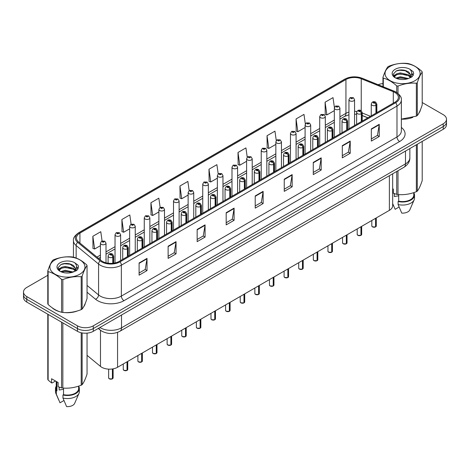 <?xml version="1.0" encoding="UTF-8"?>
<svg xmlns="http://www.w3.org/2000/svg" width="470" height="470" viewBox="0 0 470 470"><rect width="100%" height="100%" fill="white"/><g stroke="black" fill="none" stroke-linecap="round" stroke-linejoin="round"><path stroke-width="0.7" d="M367.816 117.847L362.229 115.591M392.662 173.8L392.662 205.778A11.198 6.463 180 0 1 389.377 210.349L117.565 367.276A11.198 6.463 180 0 1 100.48 366.412L87.05 355.338M52.094 307.727A17.913 10.34 0 0 0 54.755 309.683A17.913 10.34 0 0 0 59.531 311.657A17.913 10.34 0 0 1 54.755 309.683A17.913 10.34 0 0 1 52.094 307.727M394.87 92.473A11.944 6.897 180 0 1 398.372 97.349A11.944 6.897 180 0 1 394.87 102.225L119.251 261.355A11.944 6.897 180 0 1 101.021 260.433L78.59 241.938A11.944 6.897 180 0 1 76.434 237.984A11.944 6.897 180 0 1 79.929 233.108L345.944 79.524A11.944 6.897 180 0 1 361.242 78.748L393.278 91.703A11.944 6.897 180 0 1 394.87 92.473M395.693 92.002A13.101 7.561 0 0 0 393.942 91.157L361.906 78.202A13.101 7.561 0 0 0 345.127 79.048L79.113 232.632A13.101 7.561 0 0 0 77.644 242.32L100.075 260.815A13.101 7.561 0 0 0 120.073 261.825L395.693 102.701A13.101 7.561 0 0 0 395.693 92.002M47.793 275.308L26.778 287.44A11.198 6.463 0 0 0 23.5 292.011L23.5 297.498A11.198 6.463 0 0 0 26.778 302.069L77.45 331.321L77.45 328.577A11.198 6.463 0 0 0 93.283 328.577L443.222 126.542A11.198 6.463 0 0 0 446.5 121.971A11.198 6.463 0 0 1 443.222 126.542L93.283 328.577A11.198 6.463 0 0 1 77.45 328.577L26.778 299.325L77.45 328.577L77.45 325.833A11.198 6.463 0 0 0 93.283 325.833L443.222 123.804A11.198 6.463 0 0 0 446.5 119.227A11.198 6.463 0 0 0 443.222 114.657L422.207 102.525M23.5 294.755A11.198 6.463 0 0 0 26.778 299.325A11.198 6.463 0 0 1 23.5 294.755M139.096 262.971L139.096 275.162L147.016 270.591L147.016 258.4L139.096 262.971M139.096 273L145.195 269.475L146.981 258.805A2.985 1.721 -120 0 0 147.016 258.4M145.142 269.51L147.016 270.591M168.125 246.209L168.125 258.4L176.044 253.829L176.044 241.639L168.125 246.209M168.125 256.238L174.223 252.719L176.009 242.044A2.985 1.721 -120 0 0 176.044 241.639M174.17 252.748L176.044 253.829M197.153 229.448L197.153 241.639L205.073 237.068L205.073 224.877L197.153 229.448M197.153 239.477L203.251 235.958L205.043 225.283A2.985 1.721 -120 0 0 205.073 224.877M203.199 235.987L205.073 237.068M226.188 212.693L226.188 224.877L234.101 220.307L234.101 208.122L226.188 212.693M226.188 222.715L232.286 219.196L234.072 208.521A2.985 1.721 -120 0 0 234.101 208.122M232.227 219.226L234.101 220.307M371.335 128.892L371.335 141.076L379.249 136.506L379.249 124.321L371.335 128.892M371.335 138.914L377.434 135.395L379.22 124.726A2.985 1.721 -120 0 0 379.249 124.321M377.375 135.425L379.249 136.506M342.301 145.647L342.301 157.838L350.221 153.267L350.221 141.076L342.301 145.647M342.301 155.676L348.399 152.157L350.191 141.482A2.985 1.721 -120 0 0 350.221 141.076M348.346 152.186L350.221 153.267M313.273 162.409L313.273 174.599L321.192 170.028L321.192 157.838L313.273 162.409M313.273 172.437L319.371 168.918L321.157 158.243A2.985 1.721 -120 0 0 321.192 157.838M319.318 168.947L321.192 170.028M284.244 179.17L284.244 191.361L292.164 186.79L292.164 174.599L284.244 179.17M284.244 189.199L290.343 185.674L292.129 175.005A2.985 1.721 -120 0 0 292.164 174.599M290.29 185.709L292.164 186.79M255.216 195.931L255.216 208.122L263.13 203.551L263.13 191.361L255.216 195.931M255.216 205.954L261.314 202.435L263.1 191.766A2.985 1.721 -120 0 0 263.13 191.361M261.261 202.464L263.13 203.551M401.356 119.186A17.913 10.34 0 0 0 412.789 117.371A17.913 10.34 0 0 1 401.356 119.186M418.841 113.211A17.913 10.34 0 0 0 420.397 109.927A17.913 10.34 0 0 1 418.841 113.211M64.361 312.562A17.913 10.34 0 0 0 77.632 310.87A17.913 10.34 0 0 1 64.361 312.562M83.678 306.716A17.913 10.34 0 0 0 85.24 303.426A17.913 10.34 0 0 1 83.678 306.716M382.95 83.584A11.198 6.463 0 0 0 378.15 84.706M68.168 263.547L67.862 263.723M58.309 269.234L59.89 268.329M23.5 292.011A11.198 6.463 0 0 0 26.778 296.582L77.45 325.833M160.129 207.388L158.837 198.187L150.923 202.758L151.046 214.872M131.101 224.155L129.808 214.943L121.889 219.513L122.018 231.634M102.078 240.951L100.78 231.704L92.86 236.275L92.99 248.389M247.232 157.215L245.928 147.903L238.008 152.474L238.137 164.594M276.278 140.571L274.956 131.148L267.036 135.718L267.166 147.833M305.33 123.992L303.984 114.386L296.065 118.957L296.194 131.071M334.405 107.542L333.013 97.625L325.099 102.196L325.222 114.31M189.157 190.632L187.865 181.426L179.951 185.997L180.075 198.111M218.192 173.906L216.893 164.665L208.98 169.235L209.109 181.35M208.98 169.235L210.766 181.972L217.369 178.159M210.766 181.972L208.98 181.303M238.008 152.474L239.794 165.211L246.609 161.275M239.794 165.211L238.008 164.541M267.036 135.718L268.822 148.45L275.849 144.396M268.822 148.45L267.036 147.786M296.065 118.957L297.857 131.694L305.089 127.511M297.857 131.694L296.065 131.024M325.099 102.196L326.885 114.933L334.335 110.632M326.885 114.933L325.099 114.263M179.951 185.997L181.737 198.734L188.129 195.044M181.737 198.734L179.951 198.064M150.923 202.758L152.709 215.489L158.889 211.923M152.709 215.489L150.923 214.825M121.889 219.513L123.681 232.251L129.65 228.808M123.681 232.251L121.889 231.587M92.86 236.275L94.646 249.012L100.41 245.687M94.646 249.012L92.86 248.342M77.45 331.321A11.198 6.463 0 0 0 93.283 331.321L443.222 129.285A11.198 6.463 0 0 0 446.5 124.715L446.5 119.227M375.548 226.922L372.481 226.881L371.811 225.929A2.238 1.293 0 0 0 372.469 226.846A2.238 1.293 0 0 0 375.565 226.887L375.512 226.916A2.162 1.251 180 0 1 372.522 226.875M375.565 226.793L375.7 218.245M376.118 113.059L376.118 105.192A1.868 1.122 -122.2 0 0 374.737 102.942A0.934 0.541 0 0 0 374.713 102.196A0.934 0.541 0 0 0 373.392 102.196A0.934 0.541 0 0 0 373.392 102.959A0.934 0.541 0 0 0 374.684 102.971L373.679 102.578L374.314 102.425L374.737 102.942M374.684 102.971A1.868 1.028 62.1 0 1 375.941 105.292A2.796 1.616 180 0 1 372.07 105.245A2.796 1.616 180 0 1 371.253 104.099C371.97 101.802 373.433 101.138 375.642 102.102L376.852 104.099A2.796 1.616 180 0 1 376.118 105.192M375.941 113.158L375.941 105.292M375.565 226.887L375.565 218.321M354.55 125.508L354.55 99.663A2.796 1.616 180 0 1 352.823 101.162A2.796 1.616 180 0 1 349.774 100.809A2.796 1.616 180 0 1 348.952 99.663L350.068 97.725A1.868 1.122 57.8 0 1 351.061 97.778A0.934 0.541 0 0 0 351.09 98.524A0.934 0.541 0 0 0 352.412 98.524A0.934 0.541 0 0 0 352.412 97.76A0.934 0.541 0 0 0 351.119 97.748L351.501 97.983M351.119 97.748A1.868 1.028 -117.9 0 0 350.25 97.619A1.868 1.028 -117.9 0 0 350.168 97.672M351.478 98.289L351.061 97.778M351.49 98.295L351.478 97.995M360.931 235.358L357.864 235.323L357.194 234.371A2.238 1.293 0 0 0 357.846 235.288A2.238 1.293 0 0 0 360.942 235.323L360.895 235.353A2.162 1.251 180 0 1 357.899 235.317M360.942 235.235L361.083 226.687M361.495 121.495L361.495 113.634A1.868 1.122 -122.2 0 0 360.12 111.378A0.934 0.541 0 0 0 360.09 110.638A0.934 0.541 0 0 0 358.769 110.638A0.934 0.541 0 0 0 358.769 111.396A0.934 0.541 0 0 0 360.061 111.413L359.056 111.02L359.697 110.867L360.12 111.378M360.061 111.413A1.868 1.028 62.1 0 1 361.324 113.734A2.796 1.616 180 0 1 357.453 113.681A2.796 1.616 180 0 1 356.63 112.541C357.347 110.244 358.81 109.581 361.025 110.544L362.229 112.541A2.796 1.616 180 0 1 361.495 113.634M361.324 121.595L361.324 113.734M360.942 235.323L360.942 226.763M346.308 243.801L343.241 243.76L342.571 242.814A2.238 1.293 0 0 0 343.229 243.73A2.238 1.293 0 0 0 346.325 243.766L346.272 243.795A2.162 1.251 180 0 1 343.282 243.76M346.325 243.677L346.461 235.123M346.872 129.937L346.872 122.071A1.868 1.122 -122.2 0 0 345.497 119.821A0.934 0.541 0 0 0 345.468 119.075A0.934 0.541 0 0 0 344.152 119.075A0.934 0.541 0 0 0 344.152 119.838A0.934 0.541 0 0 0 345.438 119.856L344.44 119.456L345.074 119.304L345.497 119.821M345.438 119.856A1.868 1.028 62.1 0 1 346.701 122.171A2.796 1.616 180 0 1 342.83 122.124A2.796 1.616 180 0 1 342.013 120.984C342.724 118.687 344.193 118.017 346.402 118.986L347.612 120.984A2.796 1.616 180 0 1 346.872 122.071M346.701 130.037L346.701 122.171M346.325 243.766L346.325 235.206M331.685 252.243L328.624 252.202L327.948 251.256A2.238 1.293 0 0 0 328.606 252.167A2.238 1.293 0 0 0 331.703 252.208L331.656 252.237A2.162 1.251 180 0 1 328.659 252.202M331.703 252.114L331.844 243.566M332.255 138.38L332.255 130.513A1.868 1.122 -122.2 0 0 330.88 128.263A0.934 0.541 0 0 0 330.851 127.517A0.934 0.541 0 0 0 329.529 127.517A0.934 0.541 0 0 0 329.529 128.281A0.934 0.541 0 0 0 330.821 128.298L329.817 127.899L330.457 127.746L330.88 128.263M330.821 128.298A1.868 1.028 62.1 0 1 332.079 130.613A2.796 1.616 180 0 1 328.213 130.566A2.796 1.616 180 0 1 327.39 129.42C328.107 127.129 329.57 126.459 331.785 127.429L332.989 129.42A2.796 1.616 180 0 1 332.255 130.513M332.079 138.48L332.079 130.613M331.703 252.208L331.703 243.648M317.068 260.686L314.001 260.644L313.331 259.699A2.238 1.293 0 0 0 313.989 260.609A2.238 1.293 0 0 0 317.086 260.65L317.033 260.68A2.162 1.251 180 0 1 314.042 260.639M317.086 260.556L317.221 252.008M317.632 146.822L317.632 138.956A1.868 1.122 -122.2 0 0 316.257 136.705A0.934 0.541 0 0 0 316.228 135.959A0.934 0.541 0 0 0 314.912 135.959A0.934 0.541 0 0 0 314.912 136.723A0.934 0.541 0 0 0 316.198 136.735L315.2 136.341L315.834 136.188L316.257 136.705M316.198 136.735A1.868 1.028 62.1 0 1 317.462 139.055A2.796 1.616 180 0 1 313.59 139.008A2.796 1.616 180 0 1 312.773 137.863C313.484 135.566 314.953 134.902 317.162 135.865L318.366 137.863A2.796 1.616 180 0 1 317.632 138.956M317.462 146.922L317.462 139.055M317.086 260.65L317.086 252.09M339.928 133.944L339.928 108.106A2.796 1.616 180 0 1 338.2 109.598A2.796 1.616 180 0 1 335.151 109.252A2.796 1.616 180 0 1 334.335 108.106L335.451 106.167A1.868 1.122 57.8 0 1 336.444 106.22A0.934 0.541 0 0 0 336.473 106.966A0.934 0.541 0 0 0 337.789 106.966A0.934 0.541 0 0 0 337.789 106.202A0.934 0.541 0 0 0 336.502 106.185L336.878 106.426M336.502 106.185A1.868 1.028 -117.9 0 0 335.627 106.061A1.868 1.028 -117.9 0 0 335.545 106.114M336.855 106.731L336.444 106.22M336.867 106.737L336.855 106.437M325.311 142.387L325.311 116.548A2.796 1.616 180 0 1 323.583 118.04A2.796 1.616 180 0 1 320.534 117.688A2.796 1.616 180 0 1 319.712 116.548L320.828 114.604A1.868 1.122 57.8 0 1 321.821 114.662A0.934 0.541 0 0 0 321.85 115.403A0.934 0.541 0 0 0 323.172 115.403A0.934 0.541 0 0 0 323.172 114.645A0.934 0.541 0 0 0 321.88 114.627L322.884 115.027L322.25 115.179L321.821 114.662M322.261 115.185L322.261 114.868M321.88 114.627A1.868 1.028 -117.9 0 0 321.01 114.504A1.868 1.028 -117.9 0 0 320.928 114.557M322.25 115.179L322.238 114.88M310.688 150.829L310.688 124.991A2.796 1.616 180 0 1 308.96 126.483A2.796 1.616 180 0 1 305.911 126.13A2.796 1.616 180 0 1 305.089 124.991L306.205 123.046A1.868 1.122 57.8 0 1 307.204 123.099A0.934 0.541 0 0 0 307.233 123.845A0.934 0.541 0 0 0 308.549 123.845A0.934 0.541 0 0 0 308.549 123.087A0.934 0.541 0 0 0 307.262 123.07L308.261 123.463L307.627 123.616L307.204 123.099M307.639 123.622L307.639 123.305M307.262 123.07A1.868 1.028 -117.9 0 0 306.387 122.94A1.868 1.028 -117.9 0 0 306.305 122.993M307.627 123.616L307.615 123.322M390.176 66.358A17.543 10.128 -0 0 0 390.176 80.681A17.543 10.128 -0 0 0 414.981 80.681A17.543 10.128 -0 0 0 414.981 66.358A17.543 10.128 -0 0 0 390.176 66.358M401.356 119.104L416.355 116.131A20.151 11.638 -0 0 0 416.831 115.867A20.151 11.638 -0 0 0 417.289 115.591C418.923 113.552 420.562 110.015 422.207 104.998L422.207 72.11A20.151 11.638 -0 0 0 421.866 71.375C417.378 67.304 412.895 64.719 408.43 63.62A20.151 11.638 -0 0 0 407.155 63.421C401.01 62.898 394.894 63.844 388.802 66.258A20.151 11.638 -0 0 0 388.326 66.523A20.151 11.638 -0 0 0 387.868 66.799C386.223 68.867 384.583 72.403 382.95 77.391A20.151 11.638 -0 0 0 383.291 78.132L383.291 86.785M396.727 92.478L396.727 85.887C392.238 81.821 387.762 79.236 383.291 78.132M396.727 85.887A20.151 11.638 -0 0 0 398.002 86.086L398.002 93.407M416.355 116.131L416.355 83.243C410.263 82.714 404.147 83.66 398.002 86.086M416.355 83.243A20.151 11.638 -0 0 0 416.831 82.979A20.151 11.638 -0 0 0 417.289 82.708L417.289 115.591M408.383 78.537L400.37 76.763L395.822 78.108M407.267 78.901L400.37 77.732L396.845 78.549M410.574 76.839L408.612 74.812L400.37 72.891L396.545 73.849L394.336 75.729L394.048 76.757M410.263 77.321L408.612 75.782L400.37 73.861L396.545 74.812L394.224 76.945M409.511 78.161L410.821 76.346L411.109 75.071L404.711 70.3C401.521 69.648 398.683 69.871 396.192 70.976L393.19 74.248L395.205 77.756M410.663 77.656L411.109 75.835M411.086 75.447L408.612 71.91L404.934 70.341M395.205 69.266A10.428 6.022 -0 0 0 395.205 77.779A10.428 6.022 -0 0 0 408.242 78.578L412.308 76.604L413.676 73.52L413.206 71.681L409.793 69.172A10.428 6.022 -0 0 0 395.205 69.266M409.793 69.172C411.961 71.381 412.308 73.772 410.821 76.34M382.95 86.65L382.95 77.391M422.207 72.11C420.574 74.154 418.935 77.685 417.289 82.708M406.503 78.578L399.706 77.996L397.003 78.484M411.467 77.203L410.986 76.822M410.698 76.61L410.216 76.293M406.503 74.707L399.706 74.125L397.003 74.612M394.389 75.635L393.596 76.128M413.159 75.453L411.732 73.573M406.527 70.841L399.706 70.253L396.069 71.035M413.676 73.614L413.206 71.681M411.773 76.998L411.074 76.398M410.862 76.246L409.194 75.241M395.047 74.824L393.413 75.776M413.277 75.224L411.726 73.085M55.019 259.863A17.543 10.128 -0 0 0 55.019 274.186A17.543 10.128 -0 0 0 79.824 274.186A17.543 10.128 -0 0 0 79.824 259.863A17.543 10.128 -0 0 0 55.019 259.863M53.169 260.028A20.151 11.638 -0 0 0 52.711 260.298C51.066 262.372 49.426 265.903 47.793 270.896A20.151 11.638 -0 0 0 48.134 271.631L48.134 304.519C52.605 308.573 57.081 311.158 61.57 312.274A20.151 11.638 -0 0 0 62.845 312.474C68.937 313.002 75.053 312.056 81.198 309.63A20.151 11.638 -0 0 0 81.674 309.366A20.151 11.638 -0 0 0 82.133 309.096C83.766 307.051 85.405 303.52 87.05 298.497L87.05 265.615A20.151 11.638 -0 0 0 86.709 264.874C82.215 260.809 77.738 258.224 73.273 257.119A20.151 11.638 -0 0 0 71.998 256.92C65.853 256.397 59.737 257.343 53.645 259.763A20.151 11.638 -0 0 0 53.169 260.028M61.57 312.274L61.57 279.386C57.081 275.32 52.605 272.735 48.134 271.631M61.57 279.386A20.151 11.638 -0 0 0 62.845 279.585L62.845 312.474M81.198 309.63L81.198 276.748C75.106 276.213 68.99 277.159 62.845 279.585M81.198 276.748A20.151 11.638 -0 0 0 81.674 276.483A20.151 11.638 -0 0 0 82.133 276.207L82.133 309.096M47.793 270.896L47.793 303.779A20.151 11.638 -0 0 0 48.134 304.519M73.226 272.036L65.213 270.268L60.665 271.607M72.11 272.4L65.213 271.231L61.688 272.054M75.417 270.344L73.455 268.317L65.213 266.396L61.388 267.348L59.179 269.234L58.891 270.256M75.106 270.826L73.455 269.281L65.213 267.365L61.388 268.317L59.067 270.45M74.354 271.66L75.664 269.851L75.952 268.57L69.554 263.799C66.364 263.153 63.521 263.376 61.035 264.475L58.033 267.753L60.048 271.261M75.5 271.155L75.952 269.339M75.929 268.952L73.455 265.415L69.777 263.846M60.048 262.765A10.428 6.022 -0 0 0 60.048 271.278A10.428 6.022 -0 0 0 73.085 272.077L77.15 270.109L78.519 267.025L78.049 265.18L74.63 262.677A10.428 6.022 -0 0 0 60.048 262.765M74.63 262.677C76.804 264.88 77.15 267.271 75.664 269.845M87.05 265.615C85.417 267.653 83.778 271.184 82.133 276.207M71.34 272.077L64.549 271.495L61.846 271.989M76.305 270.702L75.829 270.321M75.541 270.115L75.059 269.798M71.34 268.205L64.549 267.624L61.846 268.117M59.232 269.14L58.433 269.627M78.002 268.952L76.569 267.072M71.37 264.346L64.549 263.758L60.912 264.534M78.519 267.119L78.049 265.18M76.616 270.503L75.917 269.903M75.705 269.745L74.037 268.746M78.12 268.723L76.569 266.584M394.735 193.746A8.437 4.87 0 0 0 394.312 194.574M394.312 193.593L394.312 196.507L398.683 195.796M392.662 188.658L393.308 189.034L393.308 193.211L396.727 194.345A20.151 11.638 0 0 0 398.002 194.545C404.094 195.074 410.21 194.128 416.355 191.707A20.151 11.638 0 0 0 417.289 191.167C418.923 189.122 420.562 185.591 422.207 180.568L422.207 141.417M398.683 194.592L398.683 201.166A11.198 6.463 0 0 0 413.776 195.109L413.776 192.63M398.683 201.166L398.102 201.501A11.944 6.897 0 0 0 414.522 195.109A11.944 6.897 0 0 0 413.776 192.712M398.102 201.501L398.102 204.55A11.944 6.897 0 0 0 414.164 199.826A11.944 6.897 0 0 0 414.522 198.158L414.522 195.109M398.102 204.55L401.756 213.104A7.467 4.312 0 0 0 409.822 209.867L414.164 199.826M417.289 144.255L417.289 191.167M416.355 191.707L416.355 144.795M396.727 194.345L396.727 171.45M398.002 170.716L398.002 194.545M399.101 207.023L395.158 209.297L392.662 203.604M59.578 387.245A8.437 4.87 0 0 0 59.15 388.079M59.15 387.098L59.15 390.006L63.521 389.295M55.513 381.011L52.164 382.944L51.553 382.903L51.553 378.726L58.151 382.533L58.151 386.71L61.57 387.85A20.151 11.638 0 0 0 62.845 388.044C68.937 388.578 75.053 387.632 81.198 385.206A20.151 11.638 0 0 0 82.133 384.666C83.766 382.627 85.405 379.096 87.05 374.073L87.05 333.142M63.521 388.091L63.521 394.671A11.198 6.463 0 0 0 78.619 388.608L78.619 386.129M63.521 394.671L62.945 395.006A11.944 6.897 0 0 0 79.365 388.608A11.944 6.897 0 0 0 78.619 386.211M62.945 395.006L62.945 398.049A11.944 6.897 0 0 0 79.007 393.331A11.944 6.897 0 0 0 79.365 391.657L79.365 388.608M62.945 398.049L66.599 406.609A7.467 4.312 0 0 0 74.66 403.366L79.007 393.331M82.133 332.936L82.133 384.666M81.198 385.206L81.198 332.748M48.134 314.395L48.134 380.089A20.151 11.638 0 0 1 47.793 379.355L47.793 314.201M61.57 387.85L61.57 322.15M62.845 322.89L62.845 388.044M48.134 380.089L51.553 382.903M56.224 381.423L56.224 388.608A11.198 6.463 0 0 0 56.923 390.864L56.923 381.828M56.224 386.211A11.944 6.897 0 0 0 55.478 388.608A11.944 6.897 0 0 0 56.347 391.193L56.923 390.864M55.478 388.608L55.478 391.657A11.944 6.897 0 0 0 55.836 393.331A11.944 6.897 0 0 0 56.347 394.242L56.347 391.193M63.938 400.522L60.001 402.796L56.347 394.242M302.445 269.122L299.384 269.087L298.709 268.135A2.238 1.293 0 0 0 299.367 269.051A2.238 1.293 0 0 0 302.463 269.093L302.41 269.116A2.162 1.251 180 0 1 299.419 269.081M302.463 268.999L302.604 260.451M303.015 155.259L303.015 147.398A1.868 1.122 -122.2 0 0 301.64 145.148A0.934 0.541 0 0 0 301.611 144.402A0.934 0.541 0 0 0 300.289 144.402A0.934 0.541 0 0 0 300.289 145.16A0.934 0.541 0 0 0 301.581 145.177L300.577 144.784L301.211 144.631L301.64 145.148M301.581 145.177A1.868 1.028 62.1 0 1 302.839 147.498A2.796 1.616 180 0 1 298.973 147.445A2.796 1.616 180 0 1 298.15 146.305C298.867 144.008 300.33 143.344 302.545 144.308L303.749 146.305A2.796 1.616 180 0 1 303.015 147.398M302.839 155.358L302.839 147.498M302.463 269.093L302.463 260.527M287.828 277.564L284.761 277.523L284.091 276.577A2.238 1.293 0 0 0 284.744 277.494A2.238 1.293 0 0 0 287.84 277.529L287.793 277.558A2.162 1.251 180 0 1 284.796 277.523M287.84 277.441L287.981 268.887M288.392 163.701L288.392 155.84A1.868 1.122 -122.2 0 0 287.017 153.584A0.934 0.541 0 0 0 286.988 152.844A0.934 0.541 0 0 0 285.672 152.844A0.934 0.541 0 0 0 285.672 153.602A0.934 0.541 0 0 0 286.959 153.62L285.954 153.22L286.594 153.067L287.017 153.584M286.959 153.62A1.868 1.028 62.1 0 1 288.222 155.934A2.796 1.616 180 0 1 284.35 155.887A2.796 1.616 180 0 1 283.528 154.748C284.244 152.45 285.707 151.781 287.922 152.75L289.126 154.748A2.796 1.616 180 0 1 288.392 155.84M288.222 163.801L288.222 155.934M287.84 277.529L287.84 268.969M273.205 286.007L270.138 285.966L269.469 285.02A2.238 1.293 0 0 0 270.127 285.93A2.238 1.293 0 0 0 273.223 285.971L273.17 286.001A2.162 1.251 180 0 1 270.18 285.966M273.223 285.877L273.358 277.329M273.775 172.143L273.775 164.277A1.868 1.122 -122.2 0 0 272.394 162.027A0.934 0.541 0 0 0 272.371 161.28A0.934 0.541 0 0 0 271.049 161.28A0.934 0.541 0 0 0 271.049 162.044A0.934 0.541 0 0 0 272.341 162.062L271.337 161.662L271.971 161.51L272.394 162.027M272.341 162.062A1.868 1.028 62.1 0 1 273.599 164.377A2.796 1.616 180 0 1 269.727 164.33A2.796 1.616 180 0 1 268.911 163.184C269.627 160.893 271.09 160.223 273.299 161.192L274.509 163.184A2.796 1.616 180 0 1 273.775 164.277M273.599 172.243L273.599 164.377M273.223 285.971L273.223 277.412M296.071 159.271L296.071 133.427A2.796 1.616 180 0 1 294.343 134.925A2.796 1.616 180 0 1 291.288 134.573A2.796 1.616 180 0 1 290.472 133.427L291.588 131.488A1.868 1.122 57.8 0 1 292.581 131.541A0.934 0.541 0 0 0 292.61 132.287A0.934 0.541 0 0 0 293.932 132.287A0.934 0.541 0 0 0 293.932 131.524A0.934 0.541 0 0 0 292.64 131.512L293.016 131.747M292.64 131.512A1.868 1.028 -117.9 0 0 291.764 131.383A1.868 1.028 -117.9 0 0 291.682 131.435M292.992 132.052L292.581 131.541M293.004 132.058L292.992 131.759M281.448 167.714L281.448 141.869A2.796 1.616 180 0 1 279.721 143.362A2.796 1.616 180 0 1 276.671 143.015A2.796 1.616 180 0 1 275.849 141.869L276.965 139.931A1.868 1.122 57.8 0 1 277.964 139.984A0.934 0.541 0 0 0 277.987 140.73A0.934 0.541 0 0 0 279.309 140.73A0.934 0.541 0 0 0 279.309 139.966A0.934 0.541 0 0 0 278.017 139.948L278.399 140.189M278.017 139.948A1.868 1.028 -117.9 0 0 277.147 139.825A1.868 1.028 -117.9 0 0 277.065 139.878M278.375 140.201L277.964 139.984M266.831 176.15L266.831 150.312A2.796 1.616 180 0 1 265.103 151.804A2.796 1.616 180 0 1 262.049 151.458A2.796 1.616 180 0 1 261.232 150.312L262.348 148.367A1.868 1.122 57.8 0 1 263.341 148.426A0.934 0.541 0 0 0 263.37 149.166A0.934 0.541 0 0 0 264.686 149.166A0.934 0.541 0 0 0 264.686 148.408A0.934 0.541 0 0 0 263.4 148.391L264.404 148.79L263.764 148.943L263.341 148.426M263.776 148.949L263.776 148.632M263.4 148.391A1.868 1.028 -117.9 0 0 262.524 148.267A1.868 1.028 -117.9 0 0 262.442 148.32M263.764 148.943L263.752 148.643M258.588 294.449L255.521 294.408L254.852 293.462A2.238 1.293 0 0 0 255.504 294.373A2.238 1.293 0 0 0 258.6 294.414L258.553 294.443A2.162 1.251 180 0 1 255.557 294.402M258.6 294.32L258.741 285.772M259.152 180.586L259.152 172.719A1.868 1.122 -122.2 0 0 257.777 170.469A0.934 0.541 0 0 0 257.748 169.723A0.934 0.541 0 0 0 256.426 169.723A0.934 0.541 0 0 0 256.426 170.487A0.934 0.541 0 0 0 257.719 170.498L256.714 170.105L257.354 169.952L257.777 170.469M257.719 170.498A1.868 1.028 62.1 0 1 258.982 172.819A2.796 1.616 180 0 1 255.11 172.772A2.796 1.616 180 0 1 254.288 171.626C255.004 169.329 256.467 168.665 258.682 169.629L259.887 171.626A2.796 1.616 180 0 1 259.152 172.719M258.982 180.686L258.982 172.819M258.6 294.414L258.6 285.854M243.965 302.886L240.899 302.85L240.229 301.899A2.238 1.293 0 0 0 240.887 302.815A2.238 1.293 0 0 0 243.983 302.856L243.93 302.886A2.162 1.251 180 0 1 240.94 302.845M243.983 302.762L244.118 294.214M244.535 189.022L244.535 181.162A1.868 1.122 -122.2 0 0 243.155 178.911A0.934 0.541 0 0 0 243.131 178.165A0.934 0.541 0 0 0 241.809 178.165A0.934 0.541 0 0 0 241.809 178.923A0.934 0.541 0 0 0 243.102 178.941L242.097 178.547L242.732 178.394L243.155 178.911M243.102 178.941A1.868 1.028 62.1 0 1 244.359 181.261A2.796 1.616 180 0 1 240.487 181.209A2.796 1.616 180 0 1 239.671 180.069C240.387 177.772 241.85 177.108 244.059 178.071L245.27 180.069A2.796 1.616 180 0 1 244.535 181.162M244.359 189.122L244.359 181.261M243.983 302.856L243.983 294.291M229.348 311.328L226.282 311.287L225.612 310.341A2.238 1.293 0 0 0 226.264 311.257A2.238 1.293 0 0 0 229.36 311.293L229.313 311.322A2.162 1.251 180 0 1 226.317 311.287M229.36 311.205L229.501 302.651M229.912 197.465L229.912 189.604A1.868 1.122 -122.2 0 0 228.538 187.348A0.934 0.541 0 0 0 228.508 186.608A0.934 0.541 0 0 0 227.186 186.608A0.934 0.541 0 0 0 227.186 187.366A0.934 0.541 0 0 0 228.479 187.383L227.474 186.984L228.114 186.831L228.538 187.348M228.479 187.383A1.868 1.028 62.1 0 1 229.742 189.704A2.796 1.616 180 0 1 225.87 189.651A2.796 1.616 180 0 1 225.048 188.511C225.764 186.214 227.227 185.55 229.442 186.514L230.647 188.511A2.796 1.616 180 0 1 229.912 189.604M229.742 197.564L229.742 189.704M229.36 311.293L229.36 302.733M214.725 319.77L211.659 319.729L210.989 318.783A2.238 1.293 0 0 0 211.647 319.694A2.238 1.293 0 0 0 214.743 319.735L214.69 319.764A2.162 1.251 180 0 1 211.7 319.729M214.743 319.641L214.878 311.093M215.289 205.907L215.289 198.04A1.868 1.122 -122.2 0 0 213.915 195.79A0.934 0.541 0 0 0 213.885 195.044A0.934 0.541 0 0 0 212.569 195.044A0.934 0.541 0 0 0 212.569 195.808A0.934 0.541 0 0 0 213.856 195.826L212.857 195.426L213.492 195.273L213.915 195.79M213.856 195.826A1.868 1.028 62.1 0 1 215.119 198.14A2.796 1.616 180 0 1 211.247 198.093A2.796 1.616 180 0 1 210.431 196.948C211.142 194.656 212.61 193.987 214.819 194.956L216.03 196.948A2.796 1.616 180 0 1 215.289 198.04M215.119 206.007L215.119 198.14M214.743 319.735L214.743 311.175M200.103 328.213L197.042 328.172L196.366 327.226A2.238 1.293 0 0 0 197.024 328.136A2.238 1.293 0 0 0 200.12 328.178L200.067 328.207A2.162 1.251 180 0 1 197.077 328.166M200.12 328.084L200.261 319.535M200.672 214.349L200.672 206.483A1.868 1.122 -122.2 0 0 199.298 204.233A0.934 0.541 0 0 0 199.268 203.487A0.934 0.541 0 0 0 197.946 203.487A0.934 0.541 0 0 0 197.946 204.25A0.934 0.541 0 0 0 199.239 204.262L198.234 203.868L198.869 203.716L199.298 204.233M199.239 204.262A1.868 1.028 62.1 0 1 200.496 206.583A2.796 1.616 180 0 1 196.63 206.536A2.796 1.616 180 0 1 195.808 205.39C196.525 203.093 197.988 202.429 200.202 203.393L201.407 205.39A2.796 1.616 180 0 1 200.672 206.483M200.496 214.449L200.496 206.583M200.12 328.178L200.12 319.618M252.208 184.593L252.208 158.754A2.796 1.616 180 0 1 250.481 160.246A2.796 1.616 180 0 1 247.432 159.894A2.796 1.616 180 0 1 246.609 158.754L247.725 156.81A1.868 1.122 57.8 0 1 248.724 156.863A0.934 0.541 0 0 0 248.748 157.609A0.934 0.541 0 0 0 250.069 157.609A0.934 0.541 0 0 0 250.069 156.851A0.934 0.541 0 0 0 248.777 156.833L249.159 157.068M248.777 156.833A1.868 1.028 -117.9 0 0 247.907 156.704A1.868 1.028 -117.9 0 0 247.825 156.757M249.135 157.374L248.724 156.863M249.147 157.38L249.135 157.086M237.591 193.035L237.591 167.197A2.796 1.616 180 0 1 235.858 168.689A2.796 1.616 180 0 1 232.809 168.336A2.796 1.616 180 0 1 231.992 167.197L233.108 165.252A1.868 1.122 57.8 0 1 234.101 165.305A0.934 0.541 0 0 0 234.131 166.051A0.934 0.541 0 0 0 235.447 166.051A0.934 0.541 0 0 0 235.447 165.287A0.934 0.541 0 0 0 234.16 165.275L234.536 165.511M234.16 165.275A1.868 1.028 -117.9 0 0 233.285 165.146A1.868 1.028 -117.9 0 0 233.202 165.199M234.512 165.816L234.101 165.305M234.524 165.822L234.512 165.522M222.968 201.477L222.968 175.633A2.796 1.616 180 0 1 221.241 177.125A2.796 1.616 180 0 1 218.192 176.779A2.796 1.616 180 0 1 217.369 175.633L218.485 173.694A1.868 1.122 57.8 0 1 219.478 173.747A0.934 0.541 0 0 0 219.508 174.493A0.934 0.541 0 0 0 220.829 174.493A0.934 0.541 0 0 0 220.829 173.73A0.934 0.541 0 0 0 219.537 173.712L220.542 174.112L219.907 174.264L219.478 173.747M219.919 174.27L219.919 173.953M219.537 173.712A1.868 1.028 -117.9 0 0 218.667 173.589A1.868 1.028 -117.9 0 0 218.585 173.642M219.907 174.264L219.895 173.965M208.345 209.914L208.345 184.076A2.796 1.616 180 0 1 206.618 185.568A2.796 1.616 180 0 1 203.569 185.221A2.796 1.616 180 0 1 202.746 184.076L203.868 182.131A1.868 1.122 57.8 0 1 204.861 182.19A0.934 0.541 0 0 0 204.891 182.936A0.934 0.541 0 0 0 206.207 182.936A0.934 0.541 0 0 0 206.207 182.172A0.934 0.541 0 0 0 204.92 182.154L205.919 182.554L205.284 182.707L204.861 182.19M205.296 182.713L205.296 182.395M204.92 182.154A1.868 1.028 -117.9 0 0 204.045 182.031A1.868 1.028 -117.9 0 0 203.962 182.084M193.728 218.356L193.728 192.518A2.796 1.616 180 0 1 192.001 194.01A2.796 1.616 180 0 1 188.946 193.658A2.796 1.616 180 0 1 188.129 192.518L189.246 190.573A1.868 1.122 57.8 0 1 190.238 190.632A0.934 0.541 0 0 0 190.268 191.372A0.934 0.541 0 0 0 191.59 191.372A0.934 0.541 0 0 0 191.59 190.614A0.934 0.541 0 0 0 190.297 190.597L190.673 190.832M190.297 190.597A1.868 1.028 -117.9 0 0 189.428 190.468A1.868 1.028 -117.9 0 0 189.345 190.52M190.655 191.137L190.238 190.632M190.661 191.143L190.655 190.849M185.486 336.649L182.419 336.614L181.749 335.662A2.238 1.293 0 0 0 182.401 336.579A2.238 1.293 0 0 0 185.497 336.62L185.45 336.649A2.162 1.251 180 0 1 182.454 336.608M185.497 336.526L185.638 327.978M186.05 222.786L186.05 214.925A1.868 1.122 -122.2 0 0 184.675 212.675A0.934 0.541 0 0 0 184.645 211.929A0.934 0.541 0 0 0 183.329 211.929A0.934 0.541 0 0 0 183.329 212.687A0.934 0.541 0 0 0 184.616 212.704L183.611 212.311L184.252 212.158L184.675 212.675M184.616 212.704A1.868 1.028 62.1 0 1 185.879 215.025A2.796 1.616 180 0 1 182.008 214.978A2.796 1.616 180 0 1 181.191 213.832C181.902 211.535 183.365 210.871 185.579 211.835L186.784 213.832A2.796 1.616 180 0 1 186.05 214.925M185.879 222.886L185.879 215.025M185.497 336.62L185.497 328.054M170.863 345.092L167.802 345.056L167.126 344.105A2.238 1.293 0 0 0 167.784 345.021A2.238 1.293 0 0 0 170.88 345.056L170.827 345.086A2.162 1.251 180 0 1 167.837 345.051M170.88 344.968L171.015 336.42M171.433 231.228L171.433 223.368A1.868 1.122 -122.2 0 0 170.058 221.112A0.934 0.541 0 0 0 170.028 220.371A0.934 0.541 0 0 0 168.707 220.371A0.934 0.541 0 0 0 168.707 221.129A0.934 0.541 0 0 0 169.999 221.147L168.994 220.747L169.629 220.595L170.058 221.112M169.999 221.147A1.868 1.028 62.1 0 1 171.256 223.467A2.796 1.616 180 0 1 167.391 223.415A2.796 1.616 180 0 1 166.568 222.275C167.285 219.978 168.748 219.314 170.963 220.277L172.167 222.275A2.796 1.616 180 0 1 171.433 223.368M171.256 231.328L171.256 223.467M170.88 345.056L170.88 336.497M156.246 353.534L153.179 353.493L152.509 352.547A2.238 1.293 0 0 0 153.161 353.458A2.238 1.293 0 0 0 156.257 353.499L156.21 353.528A2.162 1.251 180 0 1 153.214 353.493M156.257 353.405L156.398 344.857M156.81 239.671L156.81 231.804A1.868 1.122 -122.2 0 0 155.435 229.554A0.934 0.541 0 0 0 155.405 228.808A0.934 0.541 0 0 0 154.089 228.808A0.934 0.541 0 0 0 154.089 229.572A0.934 0.541 0 0 0 155.376 229.589L154.371 229.19L155.012 229.037L155.435 229.554M155.376 229.589A1.868 1.028 62.1 0 1 156.639 231.904A2.796 1.616 180 0 1 152.768 231.857A2.796 1.616 180 0 1 151.945 230.717C152.662 228.42 154.125 227.75 156.34 228.72L157.544 230.717A2.796 1.616 180 0 1 156.81 231.804M156.639 239.77L156.639 231.904M156.257 353.499L156.257 344.939M141.623 361.976L138.556 361.935L137.886 360.989A2.238 1.293 0 0 0 138.544 361.9A2.238 1.293 0 0 0 141.64 361.941L141.588 361.971A2.162 1.251 180 0 1 138.597 361.929M141.64 361.847L141.775 353.299M142.193 248.113L142.193 240.246A1.868 1.122 -122.2 0 0 140.812 237.996A0.934 0.541 0 0 0 140.788 237.25A0.934 0.541 0 0 0 139.467 237.25A0.934 0.541 0 0 0 139.467 238.014A0.934 0.541 0 0 0 140.759 238.032L139.755 237.632L140.389 237.479L140.812 237.996M140.759 238.032A1.868 1.028 62.1 0 1 142.016 240.346A2.796 1.616 180 0 1 138.145 240.299A2.796 1.616 180 0 1 137.328 239.154C138.045 236.857 139.508 236.193 141.717 237.156L142.927 239.154A2.796 1.616 180 0 1 142.193 240.246M142.016 248.213L142.016 240.346M141.64 361.941L141.64 353.381M127.006 370.413L123.939 370.378L123.269 369.426A2.238 1.293 0 0 0 123.921 370.342A2.238 1.293 0 0 0 127.017 370.384L126.971 370.413A2.162 1.251 180 0 1 123.974 370.372M127.017 370.289L127.159 361.741M127.57 256.55L127.57 248.689A1.868 1.122 -122.2 0 0 126.195 246.439A0.934 0.541 0 0 0 126.166 245.692A0.934 0.541 0 0 0 124.844 245.692A0.934 0.541 0 0 0 124.844 246.456A0.934 0.541 0 0 0 126.136 246.468L125.132 246.074L125.772 245.922L126.195 246.439M126.136 246.468A1.868 1.028 62.1 0 1 127.399 248.789A2.796 1.616 180 0 1 123.528 248.742A2.796 1.616 180 0 1 122.705 247.596C123.422 245.299 124.885 244.635 127.1 245.599L128.304 247.596A2.796 1.616 180 0 1 127.57 248.689M127.399 256.649L127.399 248.789M127.017 370.384L127.017 361.818M112.383 378.855L109.316 378.82L108.646 377.868A2.238 1.293 0 0 0 109.304 378.785A2.238 1.293 0 0 0 112.4 378.82L112.348 378.849A2.162 1.251 180 0 1 109.357 378.814M112.4 378.732L112.536 368.95M112.947 263.265L112.947 257.131A1.868 1.122 -122.2 0 0 111.572 254.875A0.934 0.541 0 0 0 111.543 254.135A0.934 0.541 0 0 0 110.227 254.135A0.934 0.541 0 0 0 110.227 254.893A0.934 0.541 0 0 0 111.513 254.91L110.515 254.511L111.149 254.364L111.572 254.875M111.513 254.91A1.868 1.028 62.1 0 1 112.777 257.231A2.796 1.616 180 0 1 108.905 257.178A2.796 1.616 180 0 1 108.088 256.038C108.799 253.741 110.268 253.077 112.477 254.041L113.687 256.038A2.796 1.616 180 0 1 112.947 257.131M112.777 263.282L112.777 257.231M112.4 378.82L112.4 368.974M179.105 226.799L179.105 200.96A2.796 1.616 180 0 1 177.378 202.453A2.796 1.616 180 0 1 174.329 202.1A2.796 1.616 180 0 1 173.506 200.96L174.623 199.016A1.868 1.122 57.8 0 1 175.621 199.069A0.934 0.541 0 0 0 175.651 199.815A0.934 0.541 0 0 0 176.967 199.815A0.934 0.541 0 0 0 176.967 199.051A0.934 0.541 0 0 0 175.68 199.039L176.679 199.433L176.044 199.586L175.621 199.069M175.68 199.039A1.868 1.028 -117.9 0 0 174.805 198.91A1.868 1.028 -117.9 0 0 174.722 198.963M164.488 235.241L164.488 209.397A2.796 1.616 180 0 1 162.761 210.889A2.796 1.616 180 0 1 159.706 210.542A2.796 1.616 180 0 1 158.889 209.397L160.006 207.458A1.868 1.122 57.8 0 1 160.999 207.511A0.934 0.541 0 0 0 161.028 208.257A0.934 0.541 0 0 0 162.35 208.257A0.934 0.541 0 0 0 162.35 207.493A0.934 0.541 0 0 0 161.057 207.476L162.062 207.875L161.422 208.028L160.999 207.511M161.433 208.034L161.433 207.716M161.057 207.476A1.868 1.028 -117.9 0 0 160.182 207.352A1.868 1.028 -117.9 0 0 160.1 207.405M161.422 208.028L161.41 207.728M149.865 243.677L149.865 217.839A2.796 1.616 180 0 1 148.138 219.331A2.796 1.616 180 0 1 145.089 218.985A2.796 1.616 180 0 1 144.267 217.839L145.383 215.895A1.868 1.122 57.8 0 1 146.382 215.953A0.934 0.541 0 0 0 146.405 216.699A0.934 0.541 0 0 0 147.727 216.699A0.934 0.541 0 0 0 147.727 215.936A0.934 0.541 0 0 0 146.434 215.918L146.816 216.159M146.434 215.918A1.868 1.028 -117.9 0 0 145.565 215.795A1.868 1.028 -117.9 0 0 145.483 215.847M146.793 216.464L146.382 215.953M146.804 216.47L146.793 216.171M135.248 252.12L135.248 226.282A2.796 1.616 180 0 1 133.515 227.774A2.796 1.616 180 0 1 130.466 227.421A2.796 1.616 180 0 1 129.65 226.282L130.766 224.337A1.868 1.122 57.8 0 1 131.759 224.396A0.934 0.541 0 0 0 131.788 225.136A0.934 0.541 0 0 0 133.104 225.136A0.934 0.541 0 0 0 133.104 224.378A0.934 0.541 0 0 0 131.817 224.36L132.822 224.754L132.182 224.907L131.759 224.396M132.193 224.918L132.193 224.595M131.817 224.36A1.868 1.028 -117.9 0 0 130.942 224.231A1.868 1.028 -117.9 0 0 130.86 224.284M120.626 260.562L120.626 234.724A2.796 1.616 180 0 1 118.898 236.216A2.796 1.616 180 0 1 115.849 235.864A2.796 1.616 180 0 1 115.027 234.724L116.143 232.779A1.868 1.122 57.8 0 1 117.136 232.832A0.934 0.541 0 0 0 117.165 233.578A0.934 0.541 0 0 0 118.487 233.578A0.934 0.541 0 0 0 118.487 232.814A0.934 0.541 0 0 0 117.195 232.803L118.199 233.196L117.565 233.349L117.136 232.832M117.576 233.355L117.576 233.038M117.195 232.803A1.868 1.028 -117.9 0 0 116.325 232.674A1.868 1.028 -117.9 0 0 116.243 232.726M117.565 233.349L117.553 233.05M106.003 262.795L106.003 243.16A2.796 1.616 180 0 1 104.275 244.653A2.796 1.616 180 0 1 101.226 244.306A2.796 1.616 180 0 1 100.41 243.16L101.526 241.222A1.868 1.122 57.8 0 1 102.519 241.275A0.934 0.541 0 0 0 102.548 242.021A0.934 0.541 0 0 0 103.864 242.021A0.934 0.541 0 0 0 103.864 241.257A0.934 0.541 0 0 0 102.578 241.239L103.582 241.639L102.942 241.792L102.519 241.275M102.954 241.797L102.954 241.48M102.578 241.239A1.868 1.028 -117.9 0 0 101.702 241.116A1.868 1.028 -117.9 0 0 101.62 241.169M102.942 241.792L102.93 241.492M389.377 175.692L389.377 210.349M100.48 330.251L100.48 366.412M117.565 332.355L117.565 367.276M401.356 127.452A18.659 10.775 180 0 1 399.623 141.535L124.004 300.665A3.731 2.156 60 0 1 121.36 296.094L396.986 136.964A14.928 8.619 0 0 0 401.356 130.871L401.356 99.969A14.928 8.619 180 0 1 396.986 106.067A3.731 2.156 -120 0 0 395.693 102.701M124.004 300.665A18.659 10.775 180 0 1 97.613 300.665A18.659 10.775 180 0 1 95.522 299.226L87.05 292.24M100.075 260.815A3.731 2.497 129.5 0 0 98.577 264.046L98.577 294.943A14.928 8.619 0 0 0 100.251 296.094A14.928 8.619 0 0 0 121.36 296.094L121.36 265.192A14.928 8.619 180 0 1 98.577 264.046L76.146 245.546A14.928 8.619 180 0 1 73.443 240.605L73.443 257.166M401.356 99.969C401.844 97.619 400.129 95.022 396.21 92.167L394.248 91.215A3.731 1.751 112 0 0 393.942 91.157M394.248 91.215L362.211 78.267C356.031 76.075 350.162 76.393 344.61 79.219A3.731 2.156 60 0 1 345.127 79.048M79.113 232.632A3.731 2.156 -120 0 0 78.59 232.803C74.671 235.658 72.956 238.261 73.443 240.605M77.644 242.32A3.731 2.497 129.5 0 0 76.146 245.546L76.146 258.042M362.211 78.267A3.731 1.751 112 0 0 361.906 78.202M120.073 261.825A3.731 2.156 60 0 1 121.36 265.192L396.986 106.067L396.986 136.964A3.731 2.156 60 0 0 399.623 141.535M69.942 272.864A18.659 10.775 180 0 1 70.318 271.825M93.283 325.833L93.283 331.321M443.222 123.804L443.222 129.285M26.778 296.582L26.778 302.069M76.146 268.928L76.146 270.802M73.443 271.501A14.928 8.619 0 0 0 73.467 271.966M87.05 285.437L98.577 294.943A3.731 2.497 -50.5 0 1 95.522 299.226M79.929 233.108L79.929 243.043M393.278 91.703L393.278 103.147M361.242 78.748L361.242 110.685M370.478 116.307L362.229 112.976M356.906 111.484A11.944 6.897 0 0 0 354.55 111.331M348.952 112.083A11.944 6.897 0 0 0 345.944 113.346L339.928 116.824M345.944 79.524L345.944 113.346A6.715 3.877 60 0 1 344.557 116.425L339.928 119.092M334.335 120.056L325.311 125.261M319.712 128.492L310.688 133.703M305.089 136.935L296.071 142.146M290.472 145.377L281.448 150.588M275.849 153.819L266.831 159.025M261.232 162.256L252.208 167.467M246.609 170.698L237.591 175.909M231.992 179.141L222.968 184.352M217.369 187.583L208.345 192.788M202.746 196.025L193.728 201.231M188.129 204.462L179.105 209.673M173.506 212.904L164.488 218.115M158.889 221.346L149.865 226.552M144.267 229.789L135.248 234.994M129.65 238.225L120.626 243.437M115.027 246.668L106.003 251.879M100.41 255.11L96.973 257.09M367.922 117.788L362.576 115.626A6.715 3.149 -68 0 1 362.229 115.432M255.216 196.319L263.1 191.766M284.244 179.558L292.129 175.005M313.273 162.796L321.157 158.243M342.301 146.035L350.191 141.482M371.335 129.274L379.22 124.726M226.188 213.075L234.072 208.521M197.153 229.836L205.043 225.283M168.125 246.597L176.009 242.044M139.096 263.359L146.981 258.805M99.893 327.502A14.928 8.619 0 0 0 100.41 327.819A14.928 8.619 0 0 0 121.519 327.819L405.481 163.871A14.928 8.619 0 0 0 409.858 157.779C409.963 161.48 407.989 164.653 403.936 167.291L119.973 331.232A7.467 4.312 60 0 0 121.519 327.819L121.519 315.018M405.481 151.076L405.481 163.871A7.467 4.312 60 0 1 403.936 167.291M98.917 328.066A7.467 4.994 129.5 0 0 100.104 329.952L98.271 328.442M375.7 226.804A2.238 1.293 0 0 0 376.288 225.929L376.288 217.904M361.083 235.247A2.238 1.293 0 0 0 361.671 234.371L361.671 226.346M346.461 243.689A2.238 1.293 0 0 0 347.048 242.814L347.048 234.788M331.844 252.126A2.238 1.293 0 0 0 332.431 251.256L332.431 243.225M317.221 260.568A2.238 1.293 0 0 0 317.808 259.699L317.808 251.667M302.604 269.01A2.238 1.293 0 0 0 303.191 268.135L303.191 260.11M287.981 277.453A2.238 1.293 0 0 0 288.568 276.577L288.568 268.552M273.358 285.889A2.238 1.293 0 0 0 273.951 285.02L273.951 276.989M258.741 294.332A2.238 1.293 0 0 0 259.328 293.462L259.328 285.431M244.118 302.774A2.238 1.293 0 0 0 244.706 301.899L244.706 293.873M229.501 311.216A2.238 1.293 0 0 0 230.089 310.341L230.089 302.316M214.878 319.653A2.238 1.293 0 0 0 215.466 318.783L215.466 310.752M200.261 328.095A2.238 1.293 0 0 0 200.849 327.226L200.849 319.195M185.638 336.538A2.238 1.293 0 0 0 186.226 335.662L186.226 327.637M171.015 344.98A2.238 1.293 0 0 0 171.609 344.105L171.609 336.079M156.398 353.422A2.238 1.293 0 0 0 156.986 352.547L156.986 344.516M141.775 361.859A2.238 1.293 0 0 0 142.363 360.989L142.363 352.958M127.159 370.301A2.238 1.293 0 0 0 127.746 369.426L127.746 361.401M112.536 378.744A2.238 1.293 0 0 0 113.123 377.868L113.123 368.85M344.61 79.219L78.59 232.803M362.576 115.626L362.229 115.491M356.63 114.269L354.55 114.169M348.952 114.774L344.557 116.425M334.335 122.323L325.311 127.535M319.712 130.766L310.688 135.977M305.089 139.208L296.071 144.419M290.472 147.65L281.448 152.856M275.849 156.087L266.831 161.298M261.232 164.529L252.208 169.741M246.609 172.972L237.591 178.183M231.992 181.414L222.968 186.619M217.369 189.851L208.345 195.062M202.746 198.293L193.728 203.504M188.129 206.735L179.105 211.947M173.506 215.178L164.488 220.383M158.889 223.62L149.865 228.825M144.267 232.057L135.248 237.268M129.65 240.499L120.626 245.71M115.027 248.941L106.003 254.147M100.41 257.384L98.594 258.43M119.973 331.232C113.969 334.252 107.959 334.252 101.955 331.232L100.104 329.952M409.858 157.779L409.858 148.549M371.811 225.929L371.811 220.489M371.253 115.861L371.253 104.099M376.852 112.63L376.852 104.099M376.288 225.929L375.689 226.84M354.55 99.663L353.346 97.672L350.25 97.619M348.952 128.739L348.952 99.663M357.194 234.371L357.194 228.931M356.63 124.303L356.63 112.541M362.229 121.072L362.229 112.541M361.671 234.371L361.066 235.282M342.571 242.814L342.571 237.374M342.013 132.746L342.013 120.984M347.612 129.514L347.612 120.984M347.048 242.814L346.449 243.719M327.948 251.256L327.948 245.81M327.39 141.188L327.39 129.42M332.989 137.957L332.989 129.42M332.431 251.256L331.826 252.161M313.331 259.699L313.331 254.252M312.773 149.625L312.773 137.863M318.366 146.393L318.366 137.863M317.808 259.699L317.203 260.603M339.928 108.106L338.723 106.108L335.627 106.061M334.335 137.181L334.335 108.106M325.311 116.548L324.106 114.551L321.01 114.504M319.712 145.618L319.712 116.548M310.688 124.991L309.483 122.993L306.387 122.94M305.089 154.06L305.089 124.991M393.784 206.277L392.662 203.68M58.627 399.782L55.836 393.331M298.709 268.135L298.709 262.695M298.15 158.067L298.15 146.305M303.749 154.836L303.749 146.305M303.191 268.135L302.586 269.046M284.091 276.577L284.091 271.137M283.528 166.509L283.528 154.748M289.126 163.278L289.126 154.748M288.568 276.577L287.963 277.482M269.469 285.02L269.469 279.579M268.911 174.952L268.911 163.184M274.509 171.72L274.509 163.184M273.951 285.02L273.346 285.925M296.071 133.427L294.86 131.435L291.764 131.383M290.472 162.503L290.472 133.427M281.448 141.869L280.243 139.872L277.147 139.825M275.849 170.945L275.849 141.869M266.831 150.312L265.62 148.314L262.524 148.267M261.232 179.381L261.232 150.312M254.852 293.462L254.852 288.016M254.288 183.388L254.288 171.626M259.887 180.157L259.887 171.626M259.328 293.462L258.723 294.367M240.229 301.899L240.229 296.458M239.671 191.831L239.671 180.069M245.27 188.599L245.27 180.069M244.706 301.899L244.106 302.809M225.612 310.341L225.612 304.901M225.048 200.273L225.048 188.511M230.647 197.042L230.647 188.511M230.089 310.341L229.483 311.252M210.989 318.783L210.989 313.343M210.431 208.715L210.431 196.948M216.03 205.484L216.03 196.948M215.466 318.783L214.866 319.688M196.366 327.226L196.366 321.78M195.808 217.158L195.808 205.39M201.407 213.921L201.407 205.39M200.849 327.226L200.243 328.13M252.208 158.754L251.004 156.757L247.907 156.704M246.609 187.824L246.609 158.754M237.591 167.197L236.381 165.199L233.285 165.146M231.992 196.266L231.992 167.197M222.968 175.633L221.764 173.636L218.667 173.589M217.369 204.709L217.369 175.633M208.345 184.076L207.141 182.078L204.045 182.031M202.746 213.145L202.746 184.076M193.728 192.518L192.518 190.52L189.428 190.468M188.129 221.587L188.129 192.518M181.749 335.662L181.749 330.222M181.191 225.594L181.191 213.832M186.784 222.363L186.784 213.832M186.226 335.662L185.621 336.573M167.126 344.105L167.126 338.664M166.568 234.037L166.568 222.275M172.167 230.805L172.167 222.275M171.609 344.105L171.004 345.015M152.509 352.547L152.509 347.107M151.945 242.479L151.945 230.717M157.544 239.248L157.544 230.717M156.986 352.547L156.381 353.452M137.886 360.989L137.886 355.543M137.328 250.921L137.328 239.154M142.927 247.684L142.927 239.154M142.363 360.989L141.764 361.894M123.269 369.426L123.269 363.986M122.705 259.358L122.705 247.596M128.304 256.127L128.304 247.596M127.746 369.426L127.141 370.337M108.646 377.868L108.646 369.144M108.088 263.194L108.088 256.038M113.687 263.171L113.687 256.038M113.123 377.868L112.524 378.779M179.105 200.96L177.901 198.963L174.805 198.91M173.506 230.03L173.506 200.96M164.488 209.397L163.278 207.399L160.182 207.352M158.889 238.472L158.889 209.397M149.865 217.839L148.661 215.842L145.565 215.795M144.267 246.909L144.267 217.839M135.248 226.282L134.038 224.284L130.942 224.231M129.65 255.351L129.65 226.282M120.626 234.724L119.421 232.726L116.325 232.674M115.027 262.93L115.027 234.724M106.003 243.16L104.798 241.163L101.702 241.116M100.41 259.928L100.41 243.16"/></g></svg>
